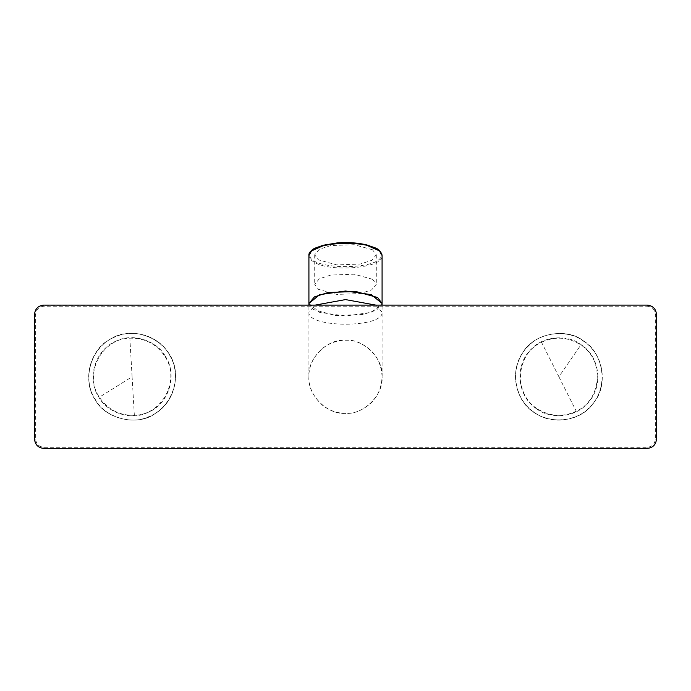<?xml version="1.0" encoding="UTF-8"?>
<svg xmlns="http://www.w3.org/2000/svg" width="691" height="691" viewBox="0 0 691 691"><rect width="100%" height="100%" fill="white"/><g stroke="black" fill="none" stroke-linecap="round" stroke-linejoin="round"><path stroke-width="0.52" stroke-dasharray="3.46 2.59" d="M647.113 306.217C652.114 306.7 654.852 309.447 655.344 314.448L655.344 439.053C654.861 444.054 652.114 446.801 647.113 447.284L43.887 447.284C38.886 446.801 36.148 444.054 35.656 439.053L35.656 314.448C36.139 309.447 38.886 306.7 43.887 306.217L647.113 306.217L647.113 305.301C652.632 305.88 655.673 308.929 656.26 314.448L656.26 439.053C655.673 444.572 652.632 447.621 647.113 448.2L43.887 448.2C38.368 447.613 35.327 444.572 34.74 439.053L34.74 314.448C35.327 308.929 38.368 305.88 43.887 305.301L647.303 305.111M382.08 376.75C383.721 358.646 363.596 338.53 345.5 340.171C327.404 338.53 307.279 358.646 308.92 376.75C307.279 394.846 327.404 414.971 345.5 413.33C363.596 414.971 383.721 394.846 382.08 376.75C383.721 358.646 363.596 338.53 345.5 340.171C327.404 338.53 307.279 358.646 308.92 376.75C307.279 394.846 327.404 414.971 345.5 413.33C363.596 414.971 383.721 394.846 382.08 376.75L382.08 312.099C384.092 328.234 306.908 328.234 308.92 312.099L315.165 305.111M308.92 376.75L308.92 305.111M308.92 303.504L319.631 312.358L345.5 316.02L371.369 312.358L382.08 303.504L376.604 310.095L363.043 314.491L335.204 315.511L313.394 309.508L308.92 303.504M311.874 250.747L309.836 254.806C307.875 270.535 383.125 270.535 381.164 254.806L379.109 250.721M372.518 249.762L354.172 244.7L330.739 245.564L319.32 249.27L314.707 254.806L318.482 259.859L336.828 264.912L360.261 264.048L371.68 260.352L376.293 254.806L372.518 249.762M372.518 279.268L354.172 274.206L330.739 275.07L319.32 278.775L314.707 284.312L318.482 289.365L336.828 294.418L360.261 293.554L371.68 289.857L376.293 284.312L372.518 279.268M134.356 415.308C119.413 415.611 107.744 409.582 99.349 397.213C83.343 373.995 101.655 338.564 129.848 338.193C144.79 337.89 156.46 343.919 164.855 356.288C180.869 379.497 162.558 414.937 134.356 415.308L132.102 376.75L99.349 397.213M165.218 356.064C178.52 375.818 168.319 405.79 145.732 413.339C130.236 420.24 107.062 412.354 98.994 397.437C85.693 377.683 95.885 347.711 118.472 340.162C133.968 333.261 157.142 341.147 165.218 356.064M116.995 336.206C134.166 328.562 159.854 337.294 168.794 353.827C183.53 375.714 172.232 408.925 147.209 417.286C130.038 424.939 104.358 416.207 95.41 399.674C80.674 377.787 91.972 344.576 116.995 336.206M95.263 399.769C82.454 380.413 89.087 351.684 109.083 339.912C128.44 327.102 157.168 333.736 168.95 353.732C181.75 373.088 175.117 401.817 155.121 413.589C137.924 426.623 104.997 419.022 95.263 399.769M109.083 339.912C135.54 321.635 175.877 343.082 175.514 375.239C175.505 391.633 168.699 404.416 155.121 413.589C137.924 426.623 104.997 419.022 95.263 399.769C82.229 382.572 89.83 349.646 109.083 339.912M541.519 342.261C555.115 336.042 568.218 336.94 580.837 344.964C604.746 359.916 602.008 399.7 576.277 411.24C562.681 417.459 549.578 416.552 536.959 408.536C513.05 393.585 515.788 353.792 541.519 342.261L558.898 376.75L580.837 344.964M536.717 408.882C516.669 396.029 514.13 364.477 531.863 348.584C543.342 336.094 567.743 334.133 581.071 344.619C601.127 357.463 603.666 389.024 585.933 404.917C574.454 417.407 550.053 419.368 536.717 408.882M588.853 407.958C576.139 421.795 549.095 423.98 534.324 412.354C512.109 398.12 509.284 363.155 528.935 345.543C541.658 331.697 568.702 329.521 583.472 341.147C605.687 355.381 608.503 390.346 588.853 407.958M583.575 341C603.01 353.671 608.33 382.676 594.649 401.428C581.977 420.862 552.973 426.183 534.221 412.501C514.786 399.83 509.466 370.825 523.147 352.073C533.754 333.287 566.983 327.189 583.575 341M594.649 401.428C577.624 428.705 532.087 425.025 519.649 395.373C513.154 380.326 514.32 365.893 523.147 352.073C533.754 333.287 566.983 327.189 583.575 341C602.362 351.607 608.46 384.835 594.649 401.428M656.45 314.258L655.344 314.448M43.697 305.111L43.887 306.217M34.55 314.258L35.656 314.448M34.55 439.243L35.656 439.053M43.697 448.39L43.887 447.284M647.113 447.284L647.303 448.39M655.344 439.053L656.45 439.243M375.835 305.111L382.08 312.099L382.08 305.111M309.836 254.806L308.92 255.67C308.946 257.795 310.432 259.799 313.394 261.664C329.097 272.962 384.127 268.151 382.08 255.67L381.164 254.806M132.102 376.75L129.848 338.193M558.898 376.75L576.277 411.24M308.92 376.82C308.652 387.34 313.248 396.884 322.714 405.436C335.558 415.334 351.348 414.807 360.097 410.359C373.935 403.734 381.268 392.548 382.08 376.82C381.242 360.97 373.84 349.75 359.856 343.168C351.08 338.789 335.316 338.374 322.55 348.324C313.196 356.867 308.652 366.36 308.92 376.82M314.707 254.806L314.707 284.312M376.293 254.806L376.293 284.312"/><path stroke-width="1.04" d="M647.303 305.111C652.822 305.69 655.871 308.739 656.45 314.258L656.45 439.243C655.871 444.762 652.822 447.811 647.303 448.39L43.697 448.39C38.178 447.811 35.129 444.762 34.55 439.243L34.55 314.258C35.129 308.739 38.178 305.69 43.697 305.111L647.303 305.111M382.08 305.111L382.08 255.67C382.054 253.537 380.568 251.541 377.606 249.667C361.903 238.378 306.873 243.18 308.92 255.67L308.92 303.504L314.396 296.923L327.957 292.526L355.796 291.498L377.606 297.51L382.08 303.504L371.369 294.66L345.5 290.997L319.631 294.66L308.92 303.504L308.92 305.111M379.109 250.721L365.565 244.726L345.5 242.61L325.409 244.726L311.874 250.747M315.165 305.111L345.5 299.592L375.835 305.111M308.92 255.67C311.2 247.672 315.416 248.518 322.688 245.34L337.355 242.878C348.653 242.066 358.897 242.861 368.087 245.279C375.498 248.449 379.825 247.689 382.08 255.67"/></g></svg>

